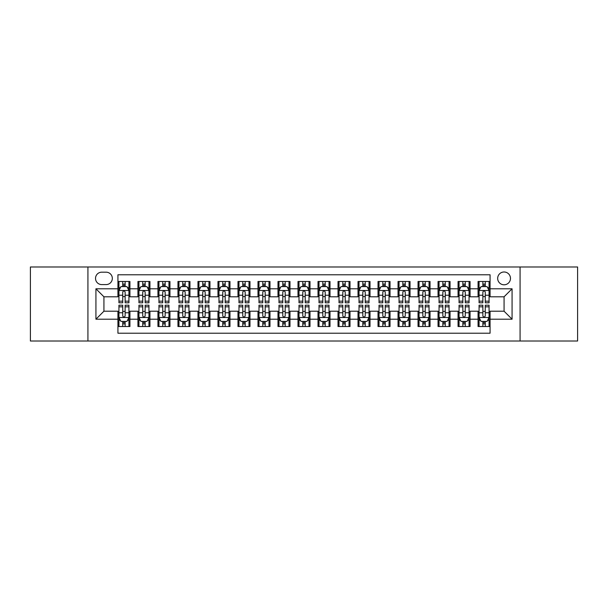 <?xml version="1.0" encoding="UTF-8"?>
<svg xmlns="http://www.w3.org/2000/svg" width="608" height="608" viewBox="0 0 608 608"><rect width="100%" height="100%" fill="white"/><g stroke="black" fill="none" stroke-linecap="round" stroke-linejoin="round"><path stroke-width="0.91" d="M504.07 271.989A6.399 6.399 0 0 0 497.671 278.388A6.399 6.399 0 0 0 504.07 284.795A6.399 6.399 0 0 0 510.477 278.388A6.399 6.399 0 0 0 504.07 271.989M520.076 341.012L577.6 341.012L577.6 266.988L520.076 266.988L520.076 341.012L87.924 341.012L87.924 266.988L30.4 266.988L30.4 341.012L87.924 341.012M490.071 281.489L478.063 281.489L478.063 288.792L470.06 288.792L470.06 296.795L478.063 296.795L478.063 288.792M470.06 288.792L470.06 281.489L458.06 281.489L458.06 288.792L450.057 288.792L450.057 296.795L458.06 296.795L458.06 288.792M450.057 288.792L450.057 281.489L438.049 281.489L438.049 288.792L430.046 288.792L430.046 296.795L438.049 296.795L438.049 288.792M430.046 288.792L430.046 281.489L418.038 281.489L418.038 288.792L410.035 288.792L410.035 296.795L418.038 296.795L418.038 288.792M410.035 288.792L410.035 281.489L398.035 281.489L398.035 288.792L390.032 288.792L390.032 296.795L398.035 296.795L398.035 288.792M390.032 288.792L390.032 281.489L378.024 281.489L378.024 288.792L370.021 288.792L370.021 296.795L378.024 296.795L378.024 288.792M370.021 288.792L370.021 281.489L358.021 281.489L358.021 288.792L350.018 288.792L350.018 296.795L358.021 296.795L358.021 288.792M350.018 288.792L350.018 281.489L338.01 281.489L338.01 288.792L330.007 288.792L330.007 296.795L338.01 296.795L338.01 288.792M330.007 288.792L330.007 281.489L318.007 281.489L318.007 288.792L310.004 288.792L310.004 296.795L318.007 296.795L318.007 288.792M310.004 288.792L310.004 281.489L297.996 281.489L297.996 288.792L289.993 288.792L289.993 296.795L297.996 296.795L297.996 288.792M289.993 288.792L289.993 281.489L277.993 281.489L277.993 288.792L269.99 288.792L269.99 296.795L277.993 296.795L277.993 288.792M269.99 288.792L269.99 281.489L257.982 281.489L257.982 288.792L249.979 288.792L249.979 296.795L257.982 296.795L257.982 288.792M249.979 288.792L249.979 281.489L237.979 281.489L237.979 288.792L229.976 288.792L229.976 296.795L237.979 296.795L237.979 288.792M229.976 288.792L229.976 281.489L217.968 281.489L217.968 288.792L209.965 288.792L209.965 296.795L217.968 296.795L217.968 288.792M209.965 288.792L209.965 281.489L197.965 281.489L197.965 288.792L189.962 288.792L189.962 296.795L197.965 296.795L197.965 288.792M189.962 288.792L189.962 281.489L177.954 281.489L177.954 288.792L169.951 288.792L169.951 296.795L177.954 296.795L177.954 288.792M169.951 288.792L169.951 281.489L157.943 281.489L157.943 288.792L149.94 288.792L149.94 296.795L157.943 296.795L157.943 288.792M149.94 288.792L149.94 281.489L137.94 281.489L137.94 296.795L129.937 296.795L129.937 281.489L117.929 281.489M117.929 326.511L129.937 326.511L129.937 311.205L137.94 311.205L137.94 326.511L149.94 326.511L149.94 311.205L157.943 311.205L157.943 319.208L149.94 319.208M157.943 319.208L157.943 326.511L169.951 326.511L169.951 311.205L177.954 311.205L177.954 319.208L169.951 319.208M177.954 319.208L177.954 326.511L189.962 326.511L189.962 311.205L197.965 311.205L197.965 319.208L189.962 319.208M197.965 319.208L197.965 326.511L209.965 326.511L209.965 311.205L217.968 311.205L217.968 319.208L209.965 319.208M217.968 319.208L217.968 326.511L229.976 326.511L229.976 311.205L237.979 311.205L237.979 319.208L229.976 319.208M237.979 319.208L237.979 326.511L249.979 326.511L249.979 311.205L257.982 311.205L257.982 319.208L249.979 319.208M257.982 319.208L257.982 326.511L269.99 326.511L269.99 311.205L277.993 311.205L277.993 319.208L269.99 319.208M277.993 319.208L277.993 326.511L289.993 326.511L289.993 311.205L297.996 311.205L297.996 319.208L289.993 319.208M297.996 319.208L297.996 326.511L310.004 326.511L310.004 311.205L318.007 311.205L318.007 319.208L310.004 319.208M318.007 319.208L318.007 326.511L330.007 326.511L330.007 311.205L338.01 311.205L338.01 319.208L330.007 319.208M338.01 319.208L338.01 326.511L350.018 326.511L350.018 311.205L358.021 311.205L358.021 319.208L350.018 319.208M358.021 319.208L358.021 326.511L370.021 326.511L370.021 311.205L378.024 311.205L378.024 319.208L370.021 319.208M378.024 319.208L378.024 326.511L390.032 326.511L390.032 311.205L398.035 311.205L398.035 319.208L390.032 319.208M398.035 319.208L398.035 326.511L410.035 326.511L410.035 311.205L418.038 311.205L418.038 319.208L410.035 319.208M418.038 319.208L418.038 326.511L430.046 326.511L430.046 311.205L438.049 311.205L438.049 319.208L430.046 319.208M438.049 319.208L438.049 326.511L450.057 326.511L450.057 311.205L458.06 311.205L458.06 319.208L450.057 319.208M458.06 319.208L458.06 326.511L470.06 326.511L470.06 311.205L478.063 311.205L478.063 319.208L470.06 319.208M101.726 284.59L106.126 284.59A6.202 6.202 0 0 0 112.328 278.388A6.202 6.202 0 0 0 106.126 272.186L101.726 272.186A6.202 6.202 0 0 0 95.524 278.388A6.202 6.202 0 0 0 101.726 284.59M520.076 266.988L87.924 266.988M490.071 288.792L490.071 274.786L117.929 274.786L117.929 296.795L103.93 296.795L103.93 311.205L117.929 311.205L117.929 333.214L490.071 333.214L490.071 311.205L504.07 311.205L504.07 296.795L490.071 296.795L490.071 288.792L512.073 288.792L512.073 319.208L490.071 319.208M117.929 319.208L95.927 319.208L95.927 288.792L117.929 288.792M478.063 319.208L478.063 326.511L490.071 326.511M117.929 286.497L118.932 286.497M122.732 286.497L125.134 286.497M128.934 286.497L129.937 286.497M117.929 296.598L118.932 296.598M122.732 296.598L125.134 296.598M128.934 296.598L129.937 296.598M117.929 311.402L118.932 311.402M122.732 311.402L125.134 311.402M128.934 311.402L129.937 311.402M117.929 321.503L118.932 321.503M122.732 321.503L125.134 321.503M128.934 321.503L129.937 321.503M137.94 296.598L138.943 296.598M142.743 296.598L145.145 296.598M148.945 296.598L149.94 296.598M137.94 286.497L138.943 286.497M142.743 286.497L145.145 286.497M148.945 286.497L149.94 286.497M137.94 311.402L138.943 311.402M142.743 311.402L145.145 311.402M148.945 311.402L149.94 311.402M137.94 321.503L138.943 321.503M142.743 321.503L145.145 321.503M148.945 321.503L149.94 321.503M157.943 311.402L158.946 311.402M162.746 311.402L165.148 311.402M168.948 311.402L169.951 311.402M157.943 321.503L158.946 321.503M162.746 321.503L165.148 321.503M168.948 321.503L169.951 321.503M157.943 286.497L158.946 286.497M162.746 286.497L165.148 286.497M168.948 286.497L169.951 286.497M157.943 296.598L158.946 296.598M162.746 296.598L165.148 296.598M168.948 296.598L169.951 296.598M177.954 311.402L178.957 311.402M182.757 311.402L185.159 311.402M188.959 311.402L189.962 311.402M177.954 321.503L178.957 321.503M182.757 321.503L185.159 321.503M188.959 321.503L189.962 321.503M177.954 286.497L178.957 286.497M182.757 286.497L185.159 286.497M188.959 286.497L189.962 286.497M177.954 296.598L178.957 296.598M182.757 296.598L185.159 296.598M188.959 296.598L189.962 296.598M197.965 311.402L198.96 311.402M202.76 311.402L205.162 311.402M208.962 311.402L209.965 311.402M197.965 321.503L198.96 321.503M202.76 321.503L205.162 321.503M208.962 321.503L209.965 321.503M197.965 286.497L198.96 286.497M202.76 286.497L205.162 286.497M208.962 286.497L209.965 286.497M197.965 296.598L198.96 296.598M202.76 296.598L205.162 296.598M208.962 296.598L209.965 296.598M217.968 311.402L218.971 311.402M222.771 311.402L225.173 311.402M228.973 311.402L229.976 311.402M217.968 321.503L218.971 321.503M222.771 321.503L225.173 321.503M228.973 321.503L229.976 321.503M217.968 286.497L218.971 286.497M222.771 286.497L225.173 286.497M228.973 286.497L229.976 286.497M217.968 296.598L218.971 296.598M222.771 296.598L225.173 296.598M228.973 296.598L229.976 296.598M237.979 311.402L238.974 311.402M242.774 311.402L245.176 311.402M248.984 311.402L249.979 311.402M237.979 321.503L238.974 321.503M242.774 321.503L245.176 321.503M248.984 321.503L249.979 321.503M237.979 286.497L238.974 286.497M242.774 286.497L245.176 286.497M248.984 286.497L249.979 286.497M237.979 296.598L238.974 296.598M242.774 296.598L245.176 296.598M248.984 296.598L249.979 296.598M257.982 311.402L258.985 311.402M262.785 311.402L265.187 311.402M268.987 311.402L269.99 311.402M257.982 321.503L258.985 321.503M262.785 321.503L265.187 321.503M268.987 321.503L269.99 321.503M257.982 286.497L258.985 286.497M262.785 286.497L265.187 286.497M268.987 286.497L269.99 286.497M257.982 296.598L258.985 296.598M262.785 296.598L265.187 296.598M268.987 296.598L269.99 296.598M277.993 311.402L278.988 311.402M282.796 311.402L285.19 311.402M288.998 311.402L289.993 311.402M277.993 321.503L278.988 321.503M282.796 321.503L285.19 321.503M288.998 321.503L289.993 321.503M277.993 286.497L278.988 286.497M282.796 286.497L285.19 286.497M288.998 286.497L289.993 286.497M277.993 296.598L278.988 296.598M282.796 296.598L285.19 296.598M288.998 296.598L289.993 296.598M297.996 311.402L298.999 311.402M302.799 311.402L305.201 311.402M309.001 311.402L310.004 311.402M297.996 321.503L298.999 321.503M302.799 321.503L305.201 321.503M309.001 321.503L310.004 321.503M297.996 286.497L298.999 286.497M302.799 286.497L305.201 286.497M309.001 286.497L310.004 286.497M297.996 296.598L298.999 296.598M302.799 296.598L305.201 296.598M309.001 296.598L310.004 296.598M318.007 311.402L319.002 311.402M322.81 311.402L325.204 311.402M329.012 311.402L330.007 311.402M318.007 321.503L319.002 321.503M322.81 321.503L325.204 321.503M329.012 321.503L330.007 321.503M318.007 286.497L319.002 286.497M322.81 286.497L325.204 286.497M329.012 286.497L330.007 286.497M318.007 296.598L319.002 296.598M322.81 296.598L325.204 296.598M329.012 296.598L330.007 296.598M338.01 311.402L339.013 311.402M342.813 311.402L345.215 311.402M349.015 311.402L350.018 311.402M338.01 321.503L339.013 321.503M342.813 321.503L345.215 321.503M349.015 321.503L350.018 321.503M338.01 286.497L339.013 286.497M342.813 286.497L345.215 286.497M349.015 286.497L350.018 286.497M338.01 296.598L339.013 296.598M342.813 296.598L345.215 296.598M349.015 296.598L350.018 296.598M358.021 311.402L359.016 311.402M362.824 311.402L365.226 311.402M369.026 311.402L370.021 311.402M358.021 321.503L359.016 321.503M362.824 321.503L365.226 321.503M369.026 321.503L370.021 321.503M358.021 286.497L359.016 286.497M362.824 286.497L365.226 286.497M369.026 286.497L370.021 286.497M358.021 296.598L359.016 296.598M362.824 296.598L365.226 296.598M369.026 296.598L370.021 296.598M378.024 311.402L379.027 311.402M382.827 311.402L385.229 311.402M389.029 311.402L390.032 311.402M378.024 321.503L379.027 321.503M382.827 321.503L385.229 321.503M389.029 321.503L390.032 321.503M378.024 286.497L379.027 286.497M382.827 286.497L385.229 286.497M389.029 286.497L390.032 286.497M378.024 296.598L379.027 296.598M382.827 296.598L385.229 296.598M389.029 296.598L390.032 296.598M398.035 311.402L399.038 311.402M402.838 311.402L405.24 311.402M409.04 311.402L410.035 311.402M398.035 321.503L399.038 321.503M402.838 321.503L405.24 321.503M409.04 321.503L410.035 321.503M398.035 286.497L399.038 286.497M402.838 286.497L405.24 286.497M409.04 286.497L410.035 286.497M398.035 296.598L399.038 296.598M402.838 296.598L405.24 296.598M409.04 296.598L410.035 296.598M418.038 311.402L419.041 311.402M422.841 311.402L425.243 311.402M429.043 311.402L430.046 311.402M418.038 321.503L419.041 321.503M422.841 321.503L425.243 321.503M429.043 321.503L430.046 321.503M418.038 286.497L419.041 286.497M422.841 286.497L425.243 286.497M429.043 286.497L430.046 286.497M418.038 296.598L419.041 296.598M422.841 296.598L425.243 296.598M429.043 296.598L430.046 296.598M438.049 311.402L439.052 311.402M442.852 311.402L445.254 311.402M449.054 311.402L450.057 311.402M438.049 321.503L439.052 321.503M442.852 321.503L445.254 321.503M449.054 321.503L450.057 321.503M438.049 286.497L439.052 286.497M442.852 286.497L445.254 286.497M449.054 286.497L450.057 286.497M438.049 296.598L439.052 296.598M442.852 296.598L445.254 296.598M449.054 296.598L450.057 296.598M458.06 311.402L459.055 311.402M462.855 311.402L465.257 311.402M469.057 311.402L470.06 311.402M458.06 321.503L459.055 321.503M462.855 321.503L465.257 321.503M469.057 321.503L470.06 321.503M458.06 286.497L459.055 286.497M462.855 286.497L465.257 286.497M469.057 286.497L470.06 286.497M458.06 296.598L459.055 296.598M462.855 296.598L465.257 296.598M469.057 296.598L470.06 296.598M478.063 311.402L479.066 311.402M482.866 311.402L485.268 311.402M489.068 311.402L490.071 311.402M478.063 321.503L479.066 321.503M482.866 321.503L485.268 321.503M489.068 321.503L490.071 321.503M478.063 286.497L479.066 286.497M482.866 286.497L485.268 286.497M489.068 286.497L490.071 286.497M478.063 296.598L479.066 296.598M482.866 296.598L485.268 296.598M489.068 296.598L490.071 296.598M103.93 296.795L95.927 288.792M103.93 311.205L95.927 319.208M512.073 288.792L504.07 296.795M512.073 319.208L504.07 311.205M125.134 284.096L122.732 284.096M128.934 301.173L125.134 301.173L125.134 302.799L128.934 302.799L128.934 290.594L126.935 286.596L120.931 286.596L118.932 290.594L118.932 302.799L122.732 302.799L122.732 301.173L118.932 301.173M118.932 290.594L118.932 281.489M128.934 290.594L128.934 281.489M122.732 286.596L122.732 281.489M125.134 281.489L125.134 286.596M125.134 301.173L125.134 292.098C124.336 290.556 123.538 290.556 122.732 292.098L122.732 301.173M122.732 323.904L125.134 323.904M118.932 306.827L122.732 306.827L122.732 305.201L118.932 305.201L118.932 317.406L120.931 321.404L126.935 321.404L128.934 317.406L128.934 305.201L125.134 305.201L125.134 306.827L128.934 306.827M128.934 317.406L128.934 326.511M118.932 317.406L118.932 326.511M125.134 321.404L125.134 326.511M122.732 326.511L122.732 321.404M122.732 306.827L122.732 315.902C123.53 317.444 124.336 317.444 125.134 315.902L125.134 306.827M145.145 284.096L142.743 284.096M148.945 301.173L145.145 301.173L145.145 302.799L148.945 302.799L148.945 290.594L146.946 286.596L140.942 286.596L138.943 290.594L138.943 302.799L142.743 302.799L142.743 301.173L138.943 301.173M138.943 290.594L138.943 281.489M148.945 290.594L148.945 281.489M142.743 286.596L142.743 281.489M145.145 281.489L145.145 286.596M145.145 301.173L145.145 292.098C144.339 290.556 143.541 290.556 142.743 292.098L142.743 301.173M165.148 284.096L162.746 284.096M168.948 301.173L165.148 301.173L165.148 302.799L168.948 302.799L168.948 290.594L166.949 286.596L160.945 286.596L158.946 290.594L158.946 302.799L162.746 302.799L162.746 301.173L158.946 301.173M158.946 290.594L158.946 281.489M168.948 290.594L168.948 281.489M162.746 286.596L162.746 281.489M165.148 281.489L165.148 286.596M165.148 301.173L165.148 292.098C164.35 290.556 163.552 290.556 162.746 292.098L162.746 301.173M185.159 284.096L182.757 284.096M188.959 301.173L185.159 301.173L185.159 302.799L188.959 302.799L188.959 290.594L186.96 286.596L180.956 286.596L178.957 290.594L178.957 302.799L182.757 302.799L182.757 301.173L178.957 301.173M178.957 290.594L178.957 281.489M188.959 290.594L188.959 281.489M182.757 286.596L182.757 281.489M185.159 281.489L185.159 286.596M185.159 301.173L185.159 292.098C184.361 290.556 183.555 290.556 182.757 292.098L182.757 301.173M205.162 284.096L202.76 284.096M208.962 301.173L205.162 301.173L205.162 302.799L208.962 302.799L208.962 290.594L206.963 286.596L200.959 286.596L198.96 290.594L198.96 302.799L202.76 302.799L202.76 301.173L198.96 301.173M198.96 290.594L198.96 281.489M208.962 290.594L208.962 281.489M202.76 286.596L202.76 281.489M205.162 281.489L205.162 286.596M205.162 301.173L205.162 292.098C204.364 290.556 203.566 290.556 202.76 292.098L202.76 301.173M142.743 323.904L145.145 323.904M138.943 306.827L142.743 306.827L142.743 305.201L138.943 305.201L138.943 317.406L140.942 321.404L146.946 321.404L148.945 317.406L148.945 305.201L145.145 305.201L145.145 306.827L148.945 306.827M148.945 317.406L148.945 326.511M138.943 317.406L138.943 326.511M145.145 321.404L145.145 326.511M142.743 326.511L142.743 321.404M142.743 306.827L142.743 315.902C143.541 317.444 144.339 317.444 145.145 315.902L145.145 306.827M162.746 323.904L165.148 323.904M158.946 306.827L162.746 306.827L162.746 305.201L158.946 305.201L158.946 317.406L160.945 321.404L166.949 321.404L168.948 317.406L168.948 305.201L165.148 305.201L165.148 306.827L168.948 306.827M168.948 317.406L168.948 326.511M158.946 317.406L158.946 326.511M165.148 321.404L165.148 326.511M162.746 326.511L162.746 321.404M162.746 306.827L162.746 315.902C163.544 317.444 164.35 317.444 165.148 315.902L165.148 306.827M182.757 323.904L185.159 323.904M178.957 306.827L182.757 306.827L182.757 305.201L178.957 305.201L178.957 317.406L180.956 321.404L186.96 321.404L188.959 317.406L188.959 305.201L185.159 305.201L185.159 306.827L188.959 306.827M188.959 317.406L188.959 326.511M178.957 317.406L178.957 326.511M185.159 321.404L185.159 326.511M182.757 326.511L182.757 321.404M182.757 306.827L182.757 315.902C183.555 317.444 184.353 317.444 185.159 315.902L185.159 306.827M202.76 323.904L205.162 323.904M198.96 306.827L202.76 306.827L202.76 305.201L198.96 305.201L198.96 317.406L200.959 321.404L206.963 321.404L208.962 317.406L208.962 305.201L205.162 305.201L205.162 306.827L208.962 306.827M208.962 317.406L208.962 326.511M198.96 317.406L198.96 326.511M205.162 321.404L205.162 326.511M202.76 326.511L202.76 321.404M202.76 306.827L202.76 315.902C203.566 317.444 204.364 317.444 205.162 315.902L205.162 306.827M225.173 284.096L222.771 284.096M228.973 301.173L225.173 301.173L225.173 302.799L228.973 302.799L228.973 290.594L226.974 286.596L220.97 286.596L218.971 290.594L218.971 302.799L222.771 302.799L222.771 301.173L218.971 301.173M218.971 290.594L218.971 281.489M228.973 290.594L228.973 281.489M222.771 286.596L222.771 281.489M225.173 281.489L225.173 286.596M225.173 301.173L225.173 292.098C224.375 290.556 223.569 290.556 222.771 292.098L222.771 301.173M222.771 323.904L225.173 323.904M218.971 306.827L222.771 306.827L222.771 305.201L218.971 305.201L218.971 317.406L220.97 321.404L226.974 321.404L228.973 317.406L228.973 305.201L225.173 305.201L225.173 306.827L228.973 306.827M228.973 317.406L228.973 326.511M218.971 317.406L218.971 326.511M225.173 321.404L225.173 326.511M222.771 326.511L222.771 321.404M222.771 306.827L222.771 315.902C223.569 317.444 224.367 317.444 225.173 315.902L225.173 306.827M245.176 284.096L242.774 284.096M248.984 301.173L245.176 301.173L245.176 302.799L248.984 302.799L248.984 290.594L246.977 286.596L240.973 286.596L238.974 290.594L238.974 302.799L242.774 302.799L242.774 301.173L238.974 301.173M238.974 290.594L238.974 281.489M248.984 290.594L248.984 281.489M242.774 286.596L242.774 281.489M245.176 281.489L245.176 286.596M245.176 301.173L245.176 292.098C244.378 290.556 243.58 290.556 242.774 292.098L242.774 301.173M242.774 323.904L245.176 323.904M238.974 306.827L242.774 306.827L242.774 305.201L238.974 305.201L238.974 317.406L240.973 321.404L246.977 321.404L248.984 317.406L248.984 305.201L245.176 305.201L245.176 306.827L248.984 306.827M248.984 317.406L248.984 326.511M238.974 317.406L238.974 326.511M245.176 321.404L245.176 326.511M242.774 326.511L242.774 321.404M242.774 306.827L242.774 315.902C243.58 317.444 244.378 317.444 245.176 315.902L245.176 306.827M265.187 284.096L262.785 284.096M268.987 301.173L265.187 301.173L265.187 302.799L268.987 302.799L268.987 290.594L266.988 286.596L260.984 286.596L258.985 290.594L258.985 302.799L262.785 302.799L262.785 301.173L258.985 301.173M258.985 290.594L258.985 281.489M268.987 290.594L268.987 281.489M262.785 286.596L262.785 281.489M265.187 281.489L265.187 286.596M265.187 301.173L265.187 292.098C264.389 290.556 263.583 290.556 262.785 292.098L262.785 301.173M262.785 323.904L265.187 323.904M258.985 306.827L262.785 306.827L262.785 305.201L258.985 305.201L258.985 317.406L260.984 321.404L266.988 321.404L268.987 317.406L268.987 305.201L265.187 305.201L265.187 306.827L268.987 306.827M268.987 317.406L268.987 326.511M258.985 317.406L258.985 326.511M265.187 321.404L265.187 326.511M262.785 326.511L262.785 321.404M262.785 306.827L262.785 315.902C263.583 317.444 264.381 317.444 265.187 315.902L265.187 306.827M285.19 284.096L282.796 284.096M288.998 301.173L285.19 301.173L285.19 302.799L288.998 302.799L288.998 290.594L286.991 286.596L280.995 286.596L278.988 290.594L278.988 302.799L282.796 302.799L282.796 301.173L278.988 301.173M278.988 290.594L278.988 281.489M288.998 290.594L288.998 281.489M282.796 286.596L282.796 281.489M285.19 281.489L285.19 286.596M285.19 301.173L285.19 292.098C284.392 290.556 283.594 290.556 282.796 292.098L282.796 301.173M282.796 323.904L285.19 323.904M278.988 306.827L282.796 306.827L282.796 305.201L278.988 305.201L278.988 317.406L280.995 321.404L286.991 321.404L288.998 317.406L288.998 305.201L285.19 305.201L285.19 306.827L288.998 306.827M288.998 317.406L288.998 326.511M278.988 317.406L278.988 326.511M285.19 321.404L285.19 326.511M282.796 326.511L282.796 321.404M282.796 306.827L282.796 315.902C283.594 317.444 284.392 317.444 285.19 315.902L285.19 306.827M305.201 284.096L302.799 284.096M309.001 301.173L305.201 301.173L305.201 302.799L309.001 302.799L309.001 290.594L307.002 286.596L300.998 286.596L298.999 290.594L298.999 302.799L302.799 302.799L302.799 301.173L298.999 301.173M298.999 290.594L298.999 281.489M309.001 290.594L309.001 281.489M302.799 286.596L302.799 281.489M305.201 281.489L305.201 286.596M305.201 301.173L305.201 292.098C304.403 290.556 303.597 290.556 302.799 292.098L302.799 301.173M302.799 323.904L305.201 323.904M298.999 306.827L302.799 306.827L302.799 305.201L298.999 305.201L298.999 317.406L300.998 321.404L307.002 321.404L309.001 317.406L309.001 305.201L305.201 305.201L305.201 306.827L309.001 306.827M309.001 317.406L309.001 326.511M298.999 317.406L298.999 326.511M305.201 321.404L305.201 326.511M302.799 326.511L302.799 321.404M302.799 306.827L302.799 315.902C303.597 317.444 304.403 317.444 305.201 315.902L305.201 306.827M325.204 284.096L322.81 284.096M329.012 301.173L325.204 301.173L325.204 302.799L329.012 302.799L329.012 290.594L327.005 286.596L321.009 286.596L319.002 290.594L319.002 302.799L322.81 302.799L322.81 301.173L319.002 301.173M319.002 290.594L319.002 281.489M329.012 290.594L329.012 281.489M322.81 286.596L322.81 281.489M325.204 281.489L325.204 286.596M325.204 301.173L325.204 292.098C324.406 290.556 323.608 290.556 322.81 292.098L322.81 301.173M322.81 323.904L325.204 323.904M319.002 306.827L322.81 306.827L322.81 305.201L319.002 305.201L319.002 317.406L321.009 321.404L327.005 321.404L329.012 317.406L329.012 305.201L325.204 305.201L325.204 306.827L329.012 306.827M329.012 317.406L329.012 326.511M319.002 317.406L319.002 326.511M325.204 321.404L325.204 326.511M322.81 326.511L322.81 321.404M322.81 306.827L322.81 315.902C323.608 317.444 324.406 317.444 325.204 315.902L325.204 306.827M345.215 284.096L342.813 284.096M349.015 301.173L345.215 301.173L345.215 302.799L349.015 302.799L349.015 290.594L347.016 286.596L341.012 286.596L339.013 290.594L339.013 302.799L342.813 302.799L342.813 301.173L339.013 301.173M339.013 290.594L339.013 281.489M349.015 290.594L349.015 281.489M342.813 286.596L342.813 281.489M345.215 281.489L345.215 286.596M345.215 301.173L345.215 292.098C344.417 290.556 343.619 290.556 342.813 292.098L342.813 301.173M342.813 323.904L345.215 323.904M339.013 306.827L342.813 306.827L342.813 305.201L339.013 305.201L339.013 317.406L341.012 321.404L347.016 321.404L349.015 317.406L349.015 305.201L345.215 305.201L345.215 306.827L349.015 306.827M349.015 317.406L349.015 326.511M339.013 317.406L339.013 326.511M345.215 321.404L345.215 326.511M342.813 326.511L342.813 321.404M342.813 306.827L342.813 315.902C343.611 317.444 344.417 317.444 345.215 315.902L345.215 306.827M365.226 284.096L362.824 284.096M369.026 301.173L365.226 301.173L365.226 302.799L369.026 302.799L369.026 290.594L367.027 286.596L361.023 286.596L359.016 290.594L359.016 302.799L362.824 302.799L362.824 301.173L359.016 301.173M359.016 290.594L359.016 281.489M369.026 290.594L369.026 281.489M362.824 286.596L362.824 281.489M365.226 281.489L365.226 286.596M365.226 301.173L365.226 292.098C364.42 290.556 363.622 290.556 362.824 292.098L362.824 301.173M362.824 323.904L365.226 323.904M359.016 306.827L362.824 306.827L362.824 305.201L359.016 305.201L359.016 317.406L361.023 321.404L367.027 321.404L369.026 317.406L369.026 305.201L365.226 305.201L365.226 306.827L369.026 306.827M369.026 317.406L369.026 326.511M359.016 317.406L359.016 326.511M365.226 321.404L365.226 326.511M362.824 326.511L362.824 321.404M362.824 306.827L362.824 315.902C363.622 317.444 364.42 317.444 365.226 315.902L365.226 306.827M385.229 284.096L382.827 284.096M389.029 301.173L385.229 301.173L385.229 302.799L389.029 302.799L389.029 290.594L387.03 286.596L381.026 286.596L379.027 290.594L379.027 302.799L382.827 302.799L382.827 301.173L379.027 301.173M379.027 290.594L379.027 281.489M389.029 290.594L389.029 281.489M382.827 286.596L382.827 281.489M385.229 281.489L385.229 286.596M385.229 301.173L385.229 292.098C384.431 290.556 383.633 290.556 382.827 292.098L382.827 301.173M382.827 323.904L385.229 323.904M379.027 306.827L382.827 306.827L382.827 305.201L379.027 305.201L379.027 317.406L381.026 321.404L387.03 321.404L389.029 317.406L389.029 305.201L385.229 305.201L385.229 306.827L389.029 306.827M389.029 317.406L389.029 326.511M379.027 317.406L379.027 326.511M385.229 321.404L385.229 326.511M382.827 326.511L382.827 321.404M382.827 306.827L382.827 315.902C383.625 317.444 384.431 317.444 385.229 315.902L385.229 306.827M405.24 284.096L402.838 284.096M409.04 301.173L405.24 301.173L405.24 302.799L409.04 302.799L409.04 290.594L407.041 286.596L401.037 286.596L399.038 290.594L399.038 302.799L402.838 302.799L402.838 301.173L399.038 301.173M399.038 290.594L399.038 281.489M409.04 290.594L409.04 281.489M402.838 286.596L402.838 281.489M405.24 281.489L405.24 286.596M405.24 301.173L405.24 292.098C404.434 290.556 403.636 290.556 402.838 292.098L402.838 301.173M402.838 323.904L405.24 323.904M399.038 306.827L402.838 306.827L402.838 305.201L399.038 305.201L399.038 317.406L401.037 321.404L407.041 321.404L409.04 317.406L409.04 305.201L405.24 305.201L405.24 306.827L409.04 306.827M409.04 317.406L409.04 326.511M399.038 317.406L399.038 326.511M405.24 321.404L405.24 326.511M402.838 326.511L402.838 321.404M402.838 306.827L402.838 315.902C403.636 317.444 404.434 317.444 405.24 315.902L405.24 306.827M425.243 284.096L422.841 284.096M429.043 301.173L425.243 301.173L425.243 302.799L429.043 302.799L429.043 290.594L427.044 286.596L421.04 286.596L419.041 290.594L419.041 302.799L422.841 302.799L422.841 301.173L419.041 301.173M419.041 290.594L419.041 281.489M429.043 290.594L429.043 281.489M422.841 286.596L422.841 281.489M425.243 281.489L425.243 286.596M425.243 301.173L425.243 292.098C424.445 290.556 423.647 290.556 422.841 292.098L422.841 301.173M422.841 323.904L425.243 323.904M419.041 306.827L422.841 306.827L422.841 305.201L419.041 305.201L419.041 317.406L421.04 321.404L427.044 321.404L429.043 317.406L429.043 305.201L425.243 305.201L425.243 306.827L429.043 306.827M429.043 317.406L429.043 326.511M419.041 317.406L419.041 326.511M425.243 321.404L425.243 326.511M422.841 326.511L422.841 321.404M422.841 306.827L422.841 315.902C423.639 317.444 424.445 317.444 425.243 315.902L425.243 306.827M445.254 284.096L442.852 284.096M449.054 301.173L445.254 301.173L445.254 302.799L449.054 302.799L449.054 290.594L447.055 286.596L441.051 286.596L439.052 290.594L439.052 302.799L442.852 302.799L442.852 301.173L439.052 301.173M439.052 290.594L439.052 281.489M449.054 290.594L449.054 281.489M442.852 286.596L442.852 281.489M445.254 281.489L445.254 286.596M445.254 301.173L445.254 292.098C444.456 290.556 443.65 290.556 442.852 292.098L442.852 301.173M442.852 323.904L445.254 323.904M439.052 306.827L442.852 306.827L442.852 305.201L439.052 305.201L439.052 317.406L441.051 321.404L447.055 321.404L449.054 317.406L449.054 305.201L445.254 305.201L445.254 306.827L449.054 306.827M449.054 317.406L449.054 326.511M439.052 317.406L439.052 326.511M445.254 321.404L445.254 326.511M442.852 326.511L442.852 321.404M442.852 306.827L442.852 315.902C443.65 317.444 444.448 317.444 445.254 315.902L445.254 306.827M465.257 284.096L462.855 284.096M469.057 301.173L465.257 301.173L465.257 302.799L469.057 302.799L469.057 290.594L467.058 286.596L461.054 286.596L459.055 290.594L459.055 302.799L462.855 302.799L462.855 301.173L459.055 301.173M459.055 290.594L459.055 281.489M469.057 290.594L469.057 281.489M462.855 286.596L462.855 281.489M465.257 281.489L465.257 286.596M465.257 301.173L465.257 292.098C464.459 290.556 463.661 290.556 462.855 292.098L462.855 301.173M462.855 323.904L465.257 323.904M459.055 306.827L462.855 306.827L462.855 305.201L459.055 305.201L459.055 317.406L461.054 321.404L467.058 321.404L469.057 317.406L469.057 305.201L465.257 305.201L465.257 306.827L469.057 306.827M469.057 317.406L469.057 326.511M459.055 317.406L459.055 326.511M465.257 321.404L465.257 326.511M462.855 326.511L462.855 321.404M462.855 306.827L462.855 315.902C463.661 317.444 464.459 317.444 465.257 315.902L465.257 306.827M485.268 284.096L482.866 284.096M489.068 301.173L485.268 301.173L485.268 302.799L489.068 302.799L489.068 290.594L487.069 286.596L481.065 286.596L479.066 290.594L479.066 302.799L482.866 302.799L482.866 301.173L479.066 301.173M479.066 290.594L479.066 281.489M489.068 290.594L489.068 281.489M482.866 286.596L482.866 281.489M485.268 281.489L485.268 286.596M485.268 301.173L485.268 292.098C484.47 290.556 483.664 290.556 482.866 292.098L482.866 301.173M482.866 323.904L485.268 323.904M479.066 306.827L482.866 306.827L482.866 305.201L479.066 305.201L479.066 317.406L481.065 321.404L487.069 321.404L489.068 317.406L489.068 305.201L485.268 305.201L485.268 306.827L489.068 306.827M489.068 317.406L489.068 326.511M479.066 317.406L479.066 326.511M485.268 321.404L485.268 326.511M482.866 326.511L482.866 321.404M482.866 306.827L482.866 315.902C483.664 317.444 484.462 317.444 485.268 315.902L485.268 306.827M137.94 319.208L129.937 319.208M137.94 288.792L129.937 288.792M128.888 290.495L118.986 290.495M118.932 287.698L120.384 287.698M127.482 287.698L128.934 287.698M122.732 295.23L118.932 295.23M128.934 295.23L125.134 295.23M125.134 285.365L122.732 285.365M118.986 317.505L128.888 317.505M128.934 320.302L127.482 320.302M120.384 320.302L118.932 320.302M125.134 312.77L128.934 312.77M118.932 312.77L122.732 312.77M122.732 322.635L125.134 322.635M148.892 290.495L138.989 290.495M138.943 287.698L140.387 287.698M147.493 287.698L148.945 287.698M142.743 295.23L138.943 295.23M148.945 295.23L145.145 295.23M145.145 285.365L142.743 285.365M168.902 290.495L159 290.495M158.946 287.698L160.398 287.698M167.504 287.698L168.948 287.698M162.746 295.23L158.946 295.23M168.948 295.23L165.148 295.23M165.148 285.365L162.746 285.365M188.906 290.495L179.003 290.495M178.957 287.698L180.401 287.698M187.507 287.698L188.959 287.698M182.757 295.23L178.957 295.23M188.959 295.23L185.159 295.23M185.159 285.365L182.757 285.365M208.916 290.495L199.014 290.495M198.96 287.698L200.412 287.698M207.518 287.698L208.962 287.698M202.76 295.23L198.96 295.23M208.962 295.23L205.162 295.23M205.162 285.365L202.76 285.365M138.989 317.505L148.892 317.505M148.945 320.302L147.493 320.302M140.387 320.302L138.943 320.302M145.145 312.77L148.945 312.77M138.943 312.77L142.743 312.77M142.743 322.635L145.145 322.635M159 317.505L168.902 317.505M168.948 320.302L167.504 320.302M160.398 320.302L158.946 320.302M165.148 312.77L168.948 312.77M158.946 312.77L162.746 312.77M162.746 322.635L165.148 322.635M179.003 317.505L188.906 317.505M188.959 320.302L187.507 320.302M180.401 320.302L178.957 320.302M185.159 312.77L188.959 312.77M178.957 312.77L182.757 312.77M182.757 322.635L185.159 322.635M199.014 317.505L208.916 317.505M208.962 320.302L207.518 320.302M200.412 320.302L198.96 320.302M205.162 312.77L208.962 312.77M198.96 312.77L202.76 312.77M202.76 322.635L205.162 322.635M228.92 290.495L219.017 290.495M218.971 287.698L220.423 287.698M227.521 287.698L228.973 287.698M222.771 295.23L218.971 295.23M228.973 295.23L225.173 295.23M225.173 285.365L222.771 285.365M219.017 317.505L228.92 317.505M228.973 320.302L227.521 320.302M220.423 320.302L218.971 320.302M225.173 312.77L228.973 312.77M218.971 312.77L222.771 312.77M222.771 322.635L225.173 322.635M248.93 290.495L239.028 290.495M238.974 287.698L240.426 287.698M247.532 287.698L248.984 287.698M242.774 295.23L238.974 295.23M248.984 295.23L245.176 295.23M245.176 285.365L242.774 285.365M239.028 317.505L248.93 317.505M248.984 320.302L247.532 320.302M240.426 320.302L238.974 320.302M245.176 312.77L248.984 312.77M238.974 312.77L242.774 312.77M242.774 322.635L245.176 322.635M268.934 290.495L259.031 290.495M258.985 287.698L260.437 287.698M267.535 287.698L268.987 287.698M262.785 295.23L258.985 295.23M268.987 295.23L265.187 295.23M265.187 285.365L262.785 285.365M259.031 317.505L268.934 317.505M268.987 320.302L267.535 320.302M260.437 320.302L258.985 320.302M265.187 312.77L268.987 312.77M258.985 312.77L262.785 312.77M262.785 322.635L265.187 322.635M288.944 290.495L279.042 290.495M278.988 287.698L280.44 287.698M287.546 287.698L288.998 287.698M282.796 295.23L278.988 295.23M288.998 295.23L285.19 295.23M285.19 285.365L282.796 285.365M279.042 317.505L288.944 317.505M288.998 320.302L287.546 320.302M280.44 320.302L278.988 320.302M285.19 312.77L288.998 312.77M278.988 312.77L282.796 312.77M282.796 322.635L285.19 322.635M308.955 290.495L299.045 290.495M298.999 287.698L300.451 287.698M307.549 287.698L309.001 287.698M302.799 295.23L298.999 295.23M309.001 295.23L305.201 295.23M305.201 285.365L302.799 285.365M299.045 317.505L308.955 317.505M309.001 320.302L307.549 320.302M300.451 320.302L298.999 320.302M305.201 312.77L309.001 312.77M298.999 312.77L302.799 312.77M302.799 322.635L305.201 322.635M328.958 290.495L319.056 290.495M319.002 287.698L320.454 287.698M327.56 287.698L329.012 287.698M322.81 295.23L319.002 295.23M329.012 295.23L325.204 295.23M325.204 285.365L322.81 285.365M319.056 317.505L328.958 317.505M329.012 320.302L327.56 320.302M320.454 320.302L319.002 320.302M325.204 312.77L329.012 312.77M319.002 312.77L322.81 312.77M322.81 322.635L325.204 322.635M348.969 290.495L339.066 290.495M339.013 287.698L340.465 287.698M347.563 287.698L349.015 287.698M342.813 295.23L339.013 295.23M349.015 295.23L345.215 295.23M345.215 285.365L342.813 285.365M339.066 317.505L348.969 317.505M349.015 320.302L347.563 320.302M340.465 320.302L339.013 320.302M345.215 312.77L349.015 312.77M339.013 312.77L342.813 312.77M342.813 322.635L345.215 322.635M368.972 290.495L359.07 290.495M359.016 287.698L360.468 287.698M367.574 287.698L369.026 287.698M362.824 295.23L359.016 295.23M369.026 295.23L365.226 295.23M365.226 285.365L362.824 285.365M359.07 317.505L368.972 317.505M369.026 320.302L367.574 320.302M360.468 320.302L359.016 320.302M365.226 312.77L369.026 312.77M359.016 312.77L362.824 312.77M362.824 322.635L365.226 322.635M388.983 290.495L379.08 290.495M379.027 287.698L380.479 287.698M387.577 287.698L389.029 287.698M382.827 295.23L379.027 295.23M389.029 295.23L385.229 295.23M385.229 285.365L382.827 285.365M379.08 317.505L388.983 317.505M389.029 320.302L387.577 320.302M380.479 320.302L379.027 320.302M385.229 312.77L389.029 312.77M379.027 312.77L382.827 312.77M382.827 322.635L385.229 322.635M408.986 290.495L399.084 290.495M399.038 287.698L400.482 287.698M407.588 287.698L409.04 287.698M402.838 295.23L399.038 295.23M409.04 295.23L405.24 295.23M405.24 285.365L402.838 285.365M399.084 317.505L408.986 317.505M409.04 320.302L407.588 320.302M400.482 320.302L399.038 320.302M405.24 312.77L409.04 312.77M399.038 312.77L402.838 312.77M402.838 322.635L405.24 322.635M428.997 290.495L419.094 290.495M419.041 287.698L420.493 287.698M427.599 287.698L429.043 287.698M422.841 295.23L419.041 295.23M429.043 295.23L425.243 295.23M425.243 285.365L422.841 285.365M419.094 317.505L428.997 317.505M429.043 320.302L427.599 320.302M420.493 320.302L419.041 320.302M425.243 312.77L429.043 312.77M419.041 312.77L422.841 312.77M422.841 322.635L425.243 322.635M449 290.495L439.098 290.495M439.052 287.698L440.496 287.698M447.602 287.698L449.054 287.698M442.852 295.23L439.052 295.23M449.054 295.23L445.254 295.23M445.254 285.365L442.852 285.365M439.098 317.505L449 317.505M449.054 320.302L447.602 320.302M440.496 320.302L439.052 320.302M445.254 312.77L449.054 312.77M439.052 312.77L442.852 312.77M442.852 322.635L445.254 322.635M469.011 290.495L459.108 290.495M459.055 287.698L460.507 287.698M467.613 287.698L469.057 287.698M462.855 295.23L459.055 295.23M469.057 295.23L465.257 295.23M465.257 285.365L462.855 285.365M459.108 317.505L469.011 317.505M469.057 320.302L467.613 320.302M460.507 320.302L459.055 320.302M465.257 312.77L469.057 312.77M459.055 312.77L462.855 312.77M462.855 322.635L465.257 322.635M489.014 290.495L479.112 290.495M479.066 287.698L480.518 287.698M487.616 287.698L489.068 287.698M482.866 295.23L479.066 295.23M489.068 295.23L485.268 295.23M485.268 285.365L482.866 285.365M479.112 317.505L489.014 317.505M489.068 320.302L487.616 320.302M480.518 320.302L479.066 320.302M485.268 312.77L489.068 312.77M479.066 312.77L482.866 312.77M482.866 322.635L485.268 322.635"/></g></svg>
